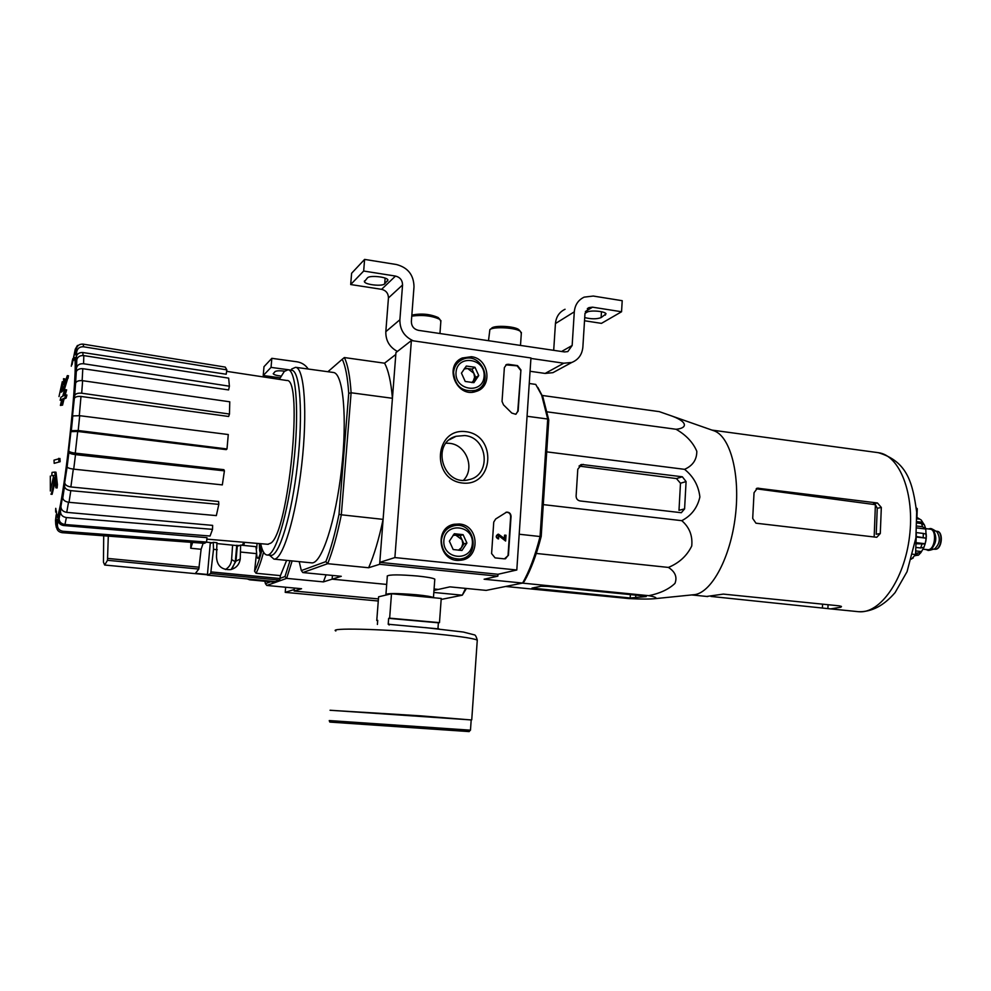 <?xml version="1.0" encoding="UTF-8"?>
<svg xmlns="http://www.w3.org/2000/svg" width="991" height="991" viewBox="0 0 991 991"><rect width="100%" height="100%" fill="white"/><g stroke="black" fill="none" stroke-linecap="round" stroke-linejoin="round"><path stroke-width="1.49" d="M285.656 587.229L285.222 592.358L378.265 601.017M378.426 598.911L294.166 591.032L294.414 588.059L294.29 589.484L285.222 592.358M308.251 369.036C305.488 364.973 301.71 362.557 296.928 361.789L271.831 358.321L263.99 366.682L263.222 375.527L280.069 377.806M271.831 358.321L271.051 367.388L263.222 375.527M284.628 371.142C279.648 370.572 276.452 370.721 275.04 371.6L273.206 373.756C273.912 374.771 276.501 375.539 280.986 376.072M271.051 367.388L290.66 370.064M516.807 569.998L394.889 557.574L411.376 340.557L530.953 357.962L516.807 569.998L497.978 574.272L379.788 562.368L394.889 557.574M379.788 562.368L395.954 352.585L411.376 340.557M504.431 558.862L495.079 557.883L491.598 553.573L493.753 522.071L495.698 518.974L506.574 512.149C509.337 512.087 510.836 513.524 511.046 516.435L508.42 555.332L504.431 558.862M520.919 369.953L518.144 411.067L515.704 414.275L511.79 413.061L503.527 404.885L502.041 401.429L504.369 367.587L506.574 364.49L508.321 364.292L517.513 365.617L520.919 369.953L517.76 411.253L516.026 414.164M466.018 431.692C497.321 435.445 493.803 486.903 462.363 483.013C430.614 479.508 434.492 427.27 466.018 431.692M459.44 524.004C479.966 525.317 480.424 559.618 459.861 560.287C438.976 562.863 433.401 527.683 454.113 524.264L459.44 524.004M471.357 356.71C489.12 358.383 493.022 386.899 476.076 391.433C456.851 398.63 443.188 365.79 462.19 358.011L471.357 356.71M477.29 389.587L475.271 391.668M456.876 362.049L459.626 361.145M462.103 558.59L458.969 560.336M448.551 526.568L452.131 526.246M464.767 435.545C488.105 437.39 491.61 475.469 468.768 479.694C443.113 486.953 430.292 442.927 456.12 436.263L464.767 435.545M446.074 443.188L449.567 443.336C466.352 444.724 475.284 468.384 463.515 480.239M505.868 364.861L517.129 365.84L520.535 370.176M505.881 512.347L506.19 512.273C508.965 512.223 510.452 513.648 510.662 516.559L508.036 555.431L505.46 558.813M504.32 538.348L504.53 535.214L506.029 535.227L505.633 541.036L498.275 535.425M499.018 535.623L505.633 541.036M497.928 534.285C495.562 535.945 495.673 537.506 498.262 538.943L498.634 538.831C496.008 537.32 495.934 535.759 498.411 534.149L504.667 538.658L504.902 535.103M498.312 535.4L498.634 538.831M498.609 535.313L499.39 535.512M463.094 534.682L466.91 543.031L461.979 550.463L453.184 549.547L449.357 541.16L454.324 533.728L463.094 534.682L466.91 543.031L461.979 550.463L453.184 549.547L449.357 541.16L454.324 533.728L463.094 534.682L460.146 535.623L453.407 534.892M443.857 540.578C445.12 521.712 473.859 524.908 472.36 543.613C471.245 562.393 442.382 559.457 443.857 540.578M441.367 540.553C442.457 532.44 446.817 527.472 454.46 525.651C475.222 521.34 480.982 557.276 459.787 559.048C448.229 558.775 442.085 552.606 441.367 540.553M446.396 528.228L449.418 527.385M459.031 559.258L456.244 560.175M459.688 550.327L461.496 547.614L458.461 550.228M453.036 535.375L455.786 535.152L462.054 539.773L460.146 535.623M462.054 539.773L462.785 543.799L461.496 547.614L463.949 543.923L462.054 539.773M463.949 543.923L466.91 543.031M474.974 367.265L478.74 375.564L473.884 382.662L465.225 381.461L461.447 373.136L466.327 366.038L474.974 367.265L478.74 375.564L473.884 382.662L465.225 381.461L461.447 373.136L466.327 366.038L474.974 367.265L471.989 369.147L464.742 368.132M456.021 372.381C457.26 353.985 485.578 358.098 484.103 376.32C483.013 394.629 454.584 390.776 456.021 372.381M453.556 372.48C454.237 366.261 457.285 361.888 462.71 359.374C481.378 350.764 495.166 384.012 475.581 390.343C462.425 392.362 455.092 386.403 453.556 372.48M455.538 363.846L457.644 362.743M474.9 390.739L473.079 392.089M472.199 382.576L473.326 380.928L471.778 382.551M464.135 368.949L467.702 368.541L473.871 373.285L471.989 369.147M473.871 373.285L474.59 377.249L473.326 380.928L475.742 377.41L473.871 373.285M475.742 377.41L478.74 375.564M530.074 371.278L545.137 373.434L552.928 372.666L557.19 370.361M530.928 358.432L563.78 363.214L571.782 362.458C578.397 359.758 582.101 354.629 582.869 347.085L584.975 313.503L589.001 307.582L587.341 308.597M584.517 320.75L601.45 323.363L621.555 311.756L592.531 307.173L589.001 307.582M601.463 311.719L601.103 317.628L606.046 313.862C605.365 311.224 590.103 309.923 586.895 312.239L584.987 313.391M601.103 317.628C596.718 319.201 591.255 319.176 584.715 317.578M621.555 311.756L622.212 300.694L593.225 296.049L584.157 297.139C578.261 299.963 574.978 304.856 574.297 311.831L572.154 345.487L561.587 351.495M565.056 309.266C559.32 312.016 556.112 316.786 555.443 323.549L553.696 350.331M364.601 259.407L363.672 271.038L350.69 284.541L351.607 273.268L364.601 259.407L396.388 264.51C407.871 267.52 413.743 274.941 414.003 286.758L411.364 321.468C411.463 326.225 413.817 329.185 418.4 330.337L564.511 351.929L567.806 351.594L572.154 345.487M367.475 277.852L364.391 281.679C365.035 284.751 382.39 286.622 384.681 283.86L387.927 280.007C387.308 276.885 369.643 275.027 367.475 277.852M350.69 284.541L381.597 289.322C386.069 290.474 388.348 293.348 388.447 297.944L385.821 331.663C385.635 340.545 389.5 347.135 397.416 351.446M363.672 271.038L395.496 276.068L381.597 289.322M413.309 340.842C404.266 336.667 399.782 329.644 399.881 319.759L402.557 284.974C402.445 280.23 400.091 277.257 395.496 276.068M439.124 318.582L438.208 317.566C430.082 314.011 421.299 313.193 411.847 315.113M440.834 321.617L439.88 319.412C432.2 315.782 422.835 314.68 411.773 316.104M519.618 330.548L518.727 329.569C514.651 326.262 495.265 325.122 491.821 327.984M521.303 333.509L520.386 331.378C515.778 327.637 493.753 326.349 489.876 329.582L488.501 340.693M108.292 536.131L107.499 560.299L104.674 565.031L103.46 562.219L103.708 535.784M207.453 574.47L195.438 573.331L198.807 569.057L201.111 549.287L190.73 548.246L190.916 542.312M232.6 545.149L231.609 559.531C231.262 563.916 229.206 567.248 225.428 569.515M203.167 543.229L201.111 549.287M263.569 552.198C261.054 561.476 258.552 568.5 256.062 573.269L254.576 571.262L256.582 552.408L255.975 546.698M256.062 573.269L280.428 575.622L286.622 560.386M216.93 542.734L216.509 556.719C216.918 565.737 221.612 570.036 230.593 569.627C236.093 568.202 239.314 564.672 240.243 559.048L240.627 545.124L237.295 546.214L235.982 561.117L231.188 569.503M207.392 575.127L210.699 573.529L279.673 580.107L275.523 581.606L207.392 575.127L210.241 543.477L213.263 542.35L213.511 549.336L217.264 549.72M210.699 573.529L213.511 549.336M256.644 548.68L257.078 543.378M261.438 546.809C260.484 553.461 259.382 557.289 258.118 558.267L257.908 558.305C257.115 558.156 256.681 556.186 256.582 552.408M244.48 542.312L243.786 545.446M497.978 574.272L497.854 576.155L379.64 564.3L383.108 519.371L341.325 514.8L351.111 392.77L348.721 393.377L339.009 514.279L341.325 514.8C337.237 535.016 332.691 551.306 327.674 563.681L302.837 572.563L341.276 576.304L332.134 579.165L332.443 575.437L332.134 579.165L386.701 584.43L332.134 579.165L323.413 581.89L326.064 574.83M519.197 534.236L540.058 536.527C535.14 555.84 529.318 571.349 522.591 583.055L486.16 590.388L449.889 586.858L438.431 589.41L434.083 589.001L438.431 589.41L433.984 590.413M259.444 543.576L260.398 544.356M279.673 580.107L280.428 575.622M280.143 578.323L284.999 576.539L289.991 560.72M270.617 581.791L265.427 583.687L264.857 581.246M466.427 588.468L462.289 595.195L433.835 592.457M265.427 583.687L266.802 585.458L286.634 578.372L323.413 581.89M266.802 585.458L301.549 588.728L294.166 591.032M441.156 599.444L462.289 595.195L465.584 588.381M292.122 560.931L286.634 578.372L284.999 576.539M275.399 581.593L273.144 582.039M260.695 543.786L261.24 548.196M259.63 550.81L259.506 547.094L260.732 551.132M259.382 544.257L259.431 547.614M259.506 547.094L260.868 547.23M192.663 542.436L190.73 548.246M239.401 545.508L235.66 545.459M206.475 542.176L212.148 542.758M244.17 542.288L242.027 545.261M236.75 545.248L235.301 561.761L232.005 568.859M537.865 387.444L542.907 397.019L548.779 420.048L541.21 536.391L540.058 536.527L547.713 419.02L527.063 416.27M392.436 398.283L395.805 354.456L384.558 363.189L344.36 357.553C347.754 364.403 349.996 376.134 351.111 392.77L392.436 398.283C391.011 381.746 388.385 370.052 384.558 363.189M65.183 381.324L64.712 378.872L63.511 378.723L63.981 384.805L67.314 375.626L68.515 375.787L64.477 389.228L61.479 392.077L60.265 391.928L63.251 389.067L64.477 389.228M59.002 396.549L62.284 381.696L62.718 387.419L60.513 389.748L60.265 391.928M63.251 389.067L67.054 377.819L68.268 377.967M67.054 377.819L67.314 375.626M55.88 487.832L56.19 484.488L57.416 484.611L57.094 487.956L55.88 487.832L54.505 477.662C52.82 488.427 51.619 493.939 50.913 494.199L52.052 494.323M55.038 482.097L52.114 494.323M56.19 484.488L54.778 472.088L56.004 472.224L57.416 484.611M54.778 472.088L52.04 472.385L51.73 475.68L53.687 475.705M51.73 475.68L53.737 475.432L50.355 491.028L50.318 476.076M54.01 460.146L54.183 463.33L60.141 461.707L59.956 458.499L54.01 460.146M54.183 463.33L60.141 461.707M58.903 461.571L58.717 458.35M60.141 400.24L61.863 399.299L60.389 405.418L61.331 404.972L62.817 398.84L64.873 397.936L65.691 394.876L63.635 395.793L65.418 389.711L64.465 390.194L62.681 396.251L60.947 397.205L60.141 400.24L61.628 400.24M60.389 405.418L62.557 405.121L64.043 398.989L66.1 398.085L66.93 395.025L65.691 394.876M61.331 404.972L62.557 405.121M62.817 398.84L64.043 398.989M64.873 397.936L66.1 398.085M65.084 395.136L66.645 389.872L65.418 389.711M83.145 344.137L83.616 346.8L226.852 369.866L225.254 367.104L83.145 344.137C79.391 343.927 77.1 345.562 76.295 349.055L75.601 354.753L74.672 354.865L75.242 349.253L77.447 345.438M75.242 349.253L72.083 364.651L72.764 358.742M55.657 512.062L55.93 509.052M56.165 514.936L55.508 520.337L55.744 524.35L56.4 518.9L57.131 520.585L56.549 526.295C56.574 529.888 58.419 532.018 62.099 532.675L204.53 543.328L206.586 542.065L63.015 531.275L62.099 532.675M63.015 531.275C59.311 530.619 57.441 528.476 57.416 524.846L57.998 519.086C58.023 522.678 59.869 524.821 63.548 525.515L206.983 537.667L206.586 542.065M57.998 519.086L59.497 513.524L59.088 518.665C59.225 521.91 61.182 523.855 64.948 524.499L210.055 536.02L212.532 529.343L66.397 517.55L64.948 524.499M66.397 517.55C62.594 516.893 60.637 514.936 60.488 511.666L60.897 506.5C61.033 509.733 62.978 511.69 66.731 512.372L212.631 525.379L212.532 529.343M60.897 506.5L62.966 494.224L62.805 497.903C63.102 500.244 65.183 501.706 69.023 502.313L216.335 515.605L218.825 504.357L70.795 490.644L69.023 502.313M70.795 490.644C66.93 490.037 64.849 488.563 64.539 486.234L64.688 482.567C64.985 484.872 67.041 486.333 70.869 486.953L218.615 501.508L218.825 504.357M64.688 482.567L67.128 466.885C67.623 467.876 69.816 468.644 73.718 469.152L222.331 484.896L224.412 470.849L75.502 454.634L73.718 469.152M75.502 454.634C71.6 454.113 69.395 453.37 68.899 452.392L68.751 450.917C69.234 451.871 71.414 452.614 75.279 453.147L223.892 469.672L224.412 470.849M77.707 431.457L70.906 431.642L71.327 430.701L78.202 430.515L227.001 448.948L226.258 449.629L77.707 431.457L75.279 453.147M227.001 448.948L228.277 434.541L79.701 415.687L72.814 415.91L72.393 416.901L74.635 395.694C75.427 393.712 77.781 392.882 81.696 393.216L229.478 414.04L228.648 416.468L80.989 396.462L79.292 415.638M229.478 414.04L229.763 401.801L82.625 380.693C78.735 380.358 76.394 381.188 75.601 383.183L76.518 367.909C77.36 364.874 79.714 363.486 83.578 363.747L229.404 386.205L228.599 389.934L82.798 368.689L82.142 380.631M229.404 386.205L228.661 378.141L83.814 355.596C79.974 355.348 77.645 356.723 76.802 359.733L76.084 364.651L76.703 351.755C77.521 348.237 79.825 346.577 83.616 346.8M76.01 357.491C76.815 353.998 79.094 352.35 82.86 352.536L83.009 355.521M226.852 369.866L226.208 374.239L82.86 352.536M75.799 372.839C76.629 369.841 78.958 368.454 82.798 368.689M74.015 398.927C74.783 396.982 77.112 396.152 80.989 396.462M55.744 524.35L56.338 527.423M541.21 536.391C536.441 555.01 530.792 570.023 524.276 581.432L522.591 583.055L484.103 579.227L497.854 576.155M548.779 420.048L547.713 419.02L541.693 395.223L535.747 384.409L529.256 383.492M434.764 579.698L434.529 578.979C432.386 577.964 426.725 576.985 417.558 576.031C399.447 574.52 389.314 574.52 387.196 576.044M379.64 564.3L368.627 567.744C374.016 555.517 378.835 539.389 383.108 519.371M339.009 514.279C335.057 533.79 330.66 549.571 325.841 561.624L327.674 563.681L368.627 567.744M333.236 372.455L333.397 372.48C343.22 373.248 347.457 417.731 341.499 469.598C335.639 521.477 321.542 563.953 311.781 562.876L311.248 562.826M348.721 393.377C347.655 377.348 345.5 365.964 342.254 359.25L327.91 371.724M325.841 561.624L301.326 570.581L299.208 561.624M301.326 570.581L302.837 572.563M342.254 359.25L344.36 357.553M291.577 369.073L295.603 367.302C304.41 367.921 307.693 412.615 301.71 464.903C295.851 517.191 282.683 560.101 273.95 559.122L269.577 555.257M279.326 379.355L284.318 371.427L288.096 369.742C296.408 370.312 299.381 413.495 293.621 463.961C287.972 514.44 275.448 555.951 267.198 555.022C264.424 554.824 262.243 551.046 260.67 543.675M286.585 380.457L286.721 380.482C303.692 377.447 288.666 532.489 270.828 543.118L267.818 544.282M291.639 370.238L291.763 370.25C300.186 370.82 303.246 413.99 297.486 464.42C291.837 514.862 279.214 556.323 270.877 555.381L270.432 555.344M505.683 586.461L629.012 598.589C641.288 599.208 650.195 599.208 655.72 598.589C657.021 597.771 654.729 596.805 648.845 595.69C660.08 593.361 668.789 589.273 674.958 583.402C677.398 577.109 675.218 571.782 668.405 567.422C679.132 562.999 686.899 555.877 691.73 546.029C692.746 535.722 689.426 527.274 681.771 520.671C691.359 515.704 697.404 507.801 699.881 496.974C698.568 485.689 693.452 476.473 684.57 469.338C692.759 465.72 696.846 459.7 696.809 451.277C693.019 442.395 686.094 435.061 676.06 429.264C687.667 428.261 688.534 421.547 669.582 415.229L659.288 411.637L541.755 395.397M676.06 429.264L547.28 411.872M684.57 469.338L546.71 451.859M579.995 500.938L681.325 512.719L684.595 508.879L686.082 481.576L682.341 476.782L581.655 464.469L577.79 469.239L576.105 496.033C576.192 498.733 577.493 500.368 579.995 500.938M681.771 520.671L543.279 504.617M668.405 567.422L536.28 553.449M648.845 595.69L522.331 583.104M644.051 595.963L547.899 586.412L541.024 586.263L531.994 588.097L630.189 597.994L646.206 596.582L644.051 595.963M916.935 517.488L917.257 508.705L916.316 507.912M911.497 559.122L915.56 554.539L916.316 534.099M917.257 508.705L916.39 508.594M915.56 554.539L912.822 554.229M880.293 533.517L881.321 507.454L877.444 502.982L757.446 488.179L754.04 492.713L752.702 518.442L755.96 523.198L876.762 537.283L880.293 533.517L876.217 534.236L877.246 508.284L875.4 504.679L874.161 537.06M758.635 488.154L756.195 488.798L875.4 504.679M710.956 596.433L830.607 608.895L840.901 607.186L841.458 606.566L839.476 605.873L723.331 594.105L706.732 596.446M712.455 430.267L714.746 431.073C730.677 437.613 740.364 475.222 735.359 516.175C730.491 557.165 712.17 591.577 695.149 594.588L692.028 594.897M684.595 508.879L678.996 510.328L680.483 483.236L676.444 478.566L579.029 466.08M377.398 624.454L377.707 620.329L376.766 620.502L378.599 596.805L391.495 593.745L389.649 618.161L388.658 618.347L388.199 624.256L439.025 628.913M389.129 625.024L389.19 624.095M389.649 618.161L439.484 622.633L441.23 598.453L391.495 593.745M439.484 622.633L438.381 622.806L437.985 628.418M376.766 620.502L377.695 620.589M471.196 719.924L330.065 710.25M471.196 719.962L420.357 715.824L330.065 710.274M388.658 618.347L438.381 622.806M933.918 549.064L934.724 548.816C940.001 543.613 940.707 537.902 936.842 531.696L936.21 531.325M927.972 550.439L930.215 550.166C936.631 543.824 937.486 536.887 932.791 529.343L930.735 528.587M925.705 549.534L928.641 550.401C936.086 549.856 937.82 528.773 930.438 528.537L928.307 528.934M925.867 541.012L926.337 536.143M916.229 536.527L926.263 538.187L916.217 536.998M915.957 543.737L925.111 543.972L926.263 538.187M915.82 547.428L920.651 547.986L923.946 547.28M915.61 553.238L920.85 552.631L923.996 547.292M914.631 555.592L918.422 555.183L920.85 552.631M921.271 520.064L917.022 517.463L921.258 520.064L922.658 522.307L916.972 521.613M924.244 524.697L922.658 522.307M925.569 528.339L924.417 524.908L921.543 523.545L922.534 526.729L925.767 529.021L916.786 527.943M926.213 538.088L925.767 529.021M926.337 534.174L923.339 533.443L923.203 537.345M916.96 518.813L918.855 519.049M916.873 526.048L922.534 526.729M916.96 522.988L921.543 523.545M916.452 532.613L923.339 533.443M925.235 543.737L916.006 542.659M921.58 551.591L915.696 550.909M563.78 363.214L545.137 373.434M592.531 307.173L585.359 311.558M574.297 311.831L555.443 323.549M402.557 284.974L388.447 297.944M399.881 319.759L385.821 331.663M387.754 279.697L387.654 281.01M385.14 278.112L384.681 283.86M605.476 313.218L605.365 315.126M198.807 569.057L107.499 560.299M199.179 567.224L107.685 558.416M262.194 549.2C259.654 558.912 257.115 566.257 254.576 571.262M240.243 559.048L235.982 561.117M251.355 579.301L249.67 579.809L273.59 582.076M240.986 552.086L256.471 553.635M211.095 571.918L280.119 578.521M235.301 561.761L231.609 559.531M73.458 360.489C76.505 351.012 75.527 381.027 71.042 424.966C65.183 483.769 56.524 533.121 56.425 510.984M73.879 359.126C77.409 348.361 75.465 389.698 69.68 441.268C63.944 492.849 57.28 528.785 56.611 514.094M76.295 349.055L76.703 351.755M71.29 366.224L72.442 359.993M55.632 511.022L55.744 508.333M57.416 524.846L56.549 526.295M60.488 511.666L59.088 518.665M64.539 486.234L62.805 497.903M68.899 452.392L67.128 466.885M70.906 431.642L68.751 450.917M72.814 415.91L71.327 430.701M75.601 383.183L74.635 395.694M76.802 359.733L76.518 367.909M63.957 524.35L63.548 525.515M68.515 502.251L66.731 512.372M73.309 469.102L70.869 486.953M79.701 415.687L78.202 430.515M82.625 380.693L81.696 393.216M83.814 355.596L83.578 363.747M877.964 452.639L878.261 452.676C899.655 455.142 914.928 493.778 909.49 536.763C904.325 579.772 880.119 613.912 858.763 611.72L857.661 611.608M881.321 507.454L877.246 508.284M877.444 502.982L873.443 503.824M827.894 608.511L828.067 604.721M822.419 607.644L822.567 604.163M840.901 607.186L840.95 606.195M583.315 464.383L579.153 465.931M682.341 476.782L676.444 478.566M686.082 481.576L680.483 483.236M635.627 598.13L635.801 595.133M630.189 597.994L630.387 594.6M534.744 588.592L534.818 587.44M433.55 597.722L433.451 597.635C431.828 596.681 426.068 595.715 416.17 594.736C397.069 593.2 386.973 593.163 385.92 594.637L385.722 595.108M418.883 728.1L330.152 722.105L469.201 731.593L329.718 721.981L329.247 720.556L470.477 730.169L469.115 731.395L418.896 728.1M477.204 641.078L477.278 640.099C472.596 638.068 455.637 635.727 426.415 633.063C379.045 628.827 328.504 627.798 335.85 630.982M938.601 547.181C941.512 543.142 942.057 538.819 940.236 534.223M935.554 549.262C941.723 548.816 943.135 531.486 937.015 531.287C943.581 531.473 942.23 548.828 935.677 549.262L935.554 549.262M926.312 549.596L928.654 550.079C936.829 549.324 937.102 525.961 928.914 529.008M923.067 549.225L928.381 549.72C935.393 549.212 937.015 529.367 930.066 529.157L925.681 528.624M925.656 542.027L926.35 535.586M921.89 544.418L920.651 547.986M917.592 553.474L915.61 555.703M457.099 361.789L462.19 358.011M448.663 526.506L454.113 524.264M456.12 436.263L449.629 439.645M459.787 559.048L455.872 560.113M475.581 390.343L472.521 392.139M571.782 362.458L552.928 372.666M364.44 280.973L364.391 281.679M438.208 317.566L439.88 319.412M440.908 320.551L439.954 333.521M491.239 328.566L490.347 329.297M518.727 329.569L520.386 331.378M521.377 332.443L520.498 345.425M207.429 574.792L104.674 565.031M247.255 578.917L249.67 579.809M243.823 542.907L244.12 544.047M259.704 550.81L260.286 553.176M240.652 545.124L256.037 546.685M213.288 542.35L216.992 542.721M217.388 543.613L235.87 545.484M542.907 397.019L541.693 395.223M273.95 559.122L311.781 562.876M295.603 367.302L333.397 372.48M267.198 555.022L270.877 555.381M288.096 369.742L291.763 370.25M286.721 380.482L226.629 371.34M268.239 544.319L206.846 539.141M711.897 430.082L878.261 452.676C908.128 461.558 912.761 484.116 916.675 512.124L915.907 537.816L907.05 571.696L895.108 592.581C883.91 605.6 871.795 611.98 858.763 611.72L830.607 608.895M757.397 488.179L756.74 488.352M691.681 594.934L707.673 596.545M714.746 431.073L669.582 415.229M695.149 594.588L655.72 598.589M581.655 464.469L580.466 464.903M387.32 576.217L385.945 594.191M434.801 579.165L433.439 597.709M471.196 719.788L470.477 730.169M425.325 627.6L463.379 632.047L474.107 634.81C475.222 634.686 476.275 636.445 477.278 640.099L471.741 719.825M937.015 531.287L935.925 531.164M934.798 549.274L933.633 549.15M936.842 531.696L932.791 529.343M934.724 548.816L930.215 550.166M925.111 543.972L923.81 547.589M913.194 558.044L912.265 558.255"/></g></svg>
